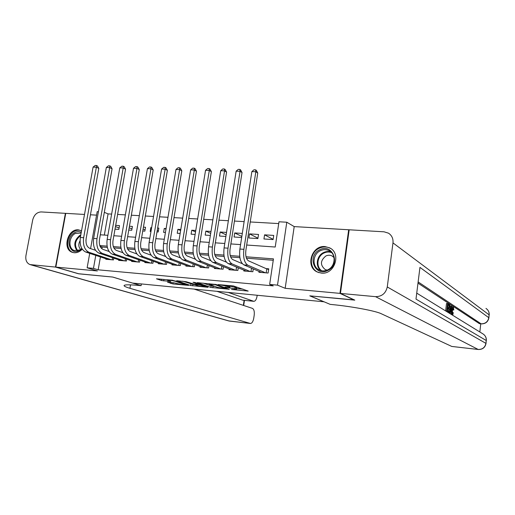 <?xml version="1.0" encoding="UTF-8"?>
<svg xmlns="http://www.w3.org/2000/svg" width="515" height="515" viewBox="0 0 515 515"><rect width="100%" height="100%" fill="white"/><g stroke="black" fill="none" stroke-linecap="round" stroke-linejoin="round"><path stroke-width="0.77" d="M231.538 289.449L248.211 291.084L233.379 285.941L218.038 284.57L228.287 286.366L229.928 287.125L224.952 287.087L234.904 288.767L236.482 289.494L231.538 289.449M81.544 230.784L78.402 229.851C67.69 228.538 62.07 249.273 72.345 252.337L74.237 252.743C77.166 252.904 79.831 251.719 82.246 249.189M85.941 240.775L85.999 239.662M321.354 273.098C334.608 274.901 341.651 253.283 329.613 247.85L325.081 246.588C311.633 245.011 304.983 266.944 317.407 272.049L321.354 273.098M167.504 282.168L172.95 283.952L188.606 285.374L172.435 280.224L156.463 278.808L161.613 280.54L170.838 281.518L167.62 280.269C169.165 280.057 171.669 280.385 175.145 281.254L184.846 284.621C183.321 284.821 180.862 284.499 177.469 283.656L173.909 282.78L167.504 282.168M100.438 256.921L98.153 269.821L93.46 268.379L87.132 267.8L89.719 253.354M354.339 299.923L309.798 295.848L323.935 301.79L132.613 283.076L112.837 277.07L78.943 273.838L55.839 267.105L97.419 270.948L87.132 267.8M354.32 300.091L339.952 293.37L348.681 229.761L294.207 226.6L286.791 222.222L277.501 285.143L269.654 284.428L273.459 258.871L246.028 256.773M294.207 226.6L285.175 288.31L339.952 293.37M285.175 288.31L277.501 285.143M98.153 269.821L273.233 285.883L269.654 284.428M210.828 287.409L229.31 289.269L216.158 284.525L197.239 282.645L210.828 287.409L211.073 285.896L214.845 286.437M207.951 287.312L190.647 285.471L176.606 280.701L186.108 281.699L193.807 283.997L198.983 284.402L192.99 282.291L194.863 282.465L208.002 287.003M84.505 214.446L65.753 213.358L55.839 267.105M349.138 230.07L348.681 229.761M115.463 226.574L119.074 228.01M115.006 229.156L118.83 229.407L119.493 225.615L115.675 225.377M129.162 227.778L131.975 228.924M128.769 230.063L131.743 230.263L132.407 226.439L129.432 226.246M143.093 229.033L145.088 229.857M142.758 230.984L144.87 231.126L145.533 227.27L143.421 227.134M151.629 227.662L150.837 227.611L151.584 227.926M157.262 230.327L158.408 230.81M156.991 231.924L158.208 232.001L158.858 228.119L157.648 228.042M166.088 228.576L164.253 228.46L165.984 229.207M171.469 232.877L172.119 228.963M180.797 229.516L177.887 229.33L180.63 230.546M195.771 230.463L191.747 230.211L195.533 231.93M211.008 231.435L205.833 231.106L210.693 233.372M226.516 232.42L220.15 232.014L226.13 234.885M242.308 233.424L234.705 232.941L241.838 236.462M249.511 233.881L248.88 237.982L257.886 238.574L258.517 234.454L249.511 233.881L257.951 238.181M259.051 271.386L258.916 272.248L268.103 273.027L268.733 268.824L266.043 268.605M243.943 270.15L243.82 270.967L252.846 271.733L253.277 268.914M229.091 268.933L228.975 269.706L237.853 270.459L238.265 267.787M214.491 267.736L214.375 268.47L223.104 269.21L223.504 266.673M200.129 266.551L200.02 267.253L208.601 267.98L208.987 265.566M186.005 265.386L185.896 266.055L194.342 266.77L194.715 264.472M172.113 264.234L172.004 264.877L180.314 265.579L180.675 263.384M158.446 263.107L158.343 263.719L166.512 264.414L166.86 262.309M144.992 261.987L144.895 262.579L152.936 263.262L153.277 261.247M131.756 260.893L131.66 261.459L139.571 262.129L139.906 260.197M118.727 259.811L118.637 260.352L126.426 261.015L126.748 259.161M273.253 260.268L246.447 258.195M239.9 257.687L230.662 256.972M224.115 256.464L215.161 255.768M208.614 255.26L199.929 254.59M193.382 254.082L184.962 253.432M178.422 252.923L170.253 252.292M163.719 251.784L155.8 251.172M149.266 250.67L141.586 250.071M135.059 249.569L127.617 248.99M121.096 248.488L113.873 247.927M107.365 247.425L102.195 247.02L101.886 248.777M113.796 258.137L113.48 259.914L105.813 259.264L105.903 258.742M278.712 223.581L250.226 221.965M244.129 221.617L234.441 221.064M228.357 220.723L218.933 220.188M212.862 219.841L203.695 219.319M197.638 218.978L188.722 218.469M182.677 218.128L174.006 217.633M167.98 217.291L159.541 216.815M153.528 216.474L145.327 216.004M139.327 215.663L131.344 215.212M125.364 214.871L117.6 214.433M111.633 214.092L108.073 213.886L104.32 235.065M273.723 235.419L264.568 234.84L263.944 238.973L273.105 239.578L273.723 235.419M234.705 232.941L234.074 237.003L241.677 237.505M220.15 232.014L219.512 236.044L225.879 236.462M205.833 231.106L205.189 235.097L210.365 235.439M191.747 230.211L191.097 234.171L195.127 234.434M177.887 229.33L177.237 233.256L180.153 233.45M164.253 228.46L163.603 232.362L165.437 232.477M150.837 227.611L150.18 231.473L150.972 231.525M96.575 215.141L90.44 214.787M90.576 248.61L97.2 211.639L98.416 211.71M108.073 213.886L104.313 212.328M246.685 245.024L275.222 247.026L278.982 221.785L286.791 222.222M95.777 255.376L93.46 268.379M239.707 256.29L230.231 255.562M223.909 255.08L214.71 254.371M208.401 253.889L199.466 253.206M193.164 252.723L184.486 252.054M178.19 251.571L169.763 250.927M163.48 250.445L155.292 249.82M149.022 249.337L141.071 248.726M134.808 248.249L127.089 247.657M120.838 247.174L113.339 246.601M107.094 246.125L99.813 245.565M100.316 234.789L107.88 235.316M113.854 235.735L121.624 236.276M127.617 236.694L135.606 237.254M141.612 237.673L149.833 238.252M155.852 238.67L164.298 239.263M170.336 239.687L179.02 240.293M185.072 240.717L194.001 241.342M200.071 241.767L209.251 242.411M215.334 242.835L224.772 243.492M230.868 243.923L240.576 244.599M102.195 247.02L100.077 246.279M264.568 234.84L273.137 239.346M236.488 289.462L236.72 287.956L236.192 287.602L235.954 289.153M230.076 286.16L236.192 287.602M236.636 288.509L243.016 289.115M203.097 283.102L211.073 285.896M226.053 288.793L215.058 284.634L209.039 284.228L217.562 287.396L226.053 288.793M194.271 284.48L192.919 284.351L192.674 285.844M182.664 281.184L192.919 284.351M197.432 285.555C200.824 286.411 203.322 286.733 204.925 286.527L199.266 284.782L194.11 284.377L197.432 285.555M266.171 272.86L266.764 268.92L248.475 260.822C246.17 259.238 245.307 255.717 245.88 250.258L257.751 173.008L255.839 171.72L243.885 249.331C243.029 257.564 244.335 262.856 247.805 265.199L265.412 272.796M251.867 171.611L253.979 169.796L255.569 169.841L255.839 171.72L251.867 171.611L239.887 249.041C239.031 257.255 240.351 262.534 243.846 264.877L261.588 272.474M266.764 268.92L268.637 269.442M255.569 169.841L256.335 170.356L257.751 173.008M319.718 249.807C332.523 242.752 341.162 264.465 327.759 270.459C314.794 277.302 306.573 255.717 319.718 249.807M327.765 269.847C335.529 266.461 336.359 253.966 329.091 250.67C326.253 249.299 323.33 249.324 320.324 250.741C312.515 254.223 311.826 266.86 319.332 270.014C322.068 271.238 324.875 271.186 327.765 269.847M334.042 257.552L332.014 255.929C330.025 254.983 327.978 254.996 325.873 255.981C320.253 260.59 320.015 265.103 325.158 269.519L327.186 270.111M330.057 248.217C326.523 246.498 322.879 246.524 319.126 248.288C309.431 252.627 308.601 268.334 317.948 272.223L319.049 272.673M81.917 248.655L79.587 250.438C69.467 256.464 64.349 237.911 74.572 232.696C76.902 231.447 79.13 231.312 81.267 232.304M81.138 233.025L75.222 233.514C68.72 236.778 68.07 248.661 74.327 250.528L79.864 249.936L81.814 248.481M81.467 230.746L81.299 230.675C78.995 229.838 76.632 230.076 74.205 231.396C66.139 235.445 65.334 250.2 73.117 252.505L73.613 252.665M80.025 240.782C78.254 244.213 78.467 247.103 80.649 249.447M451.784 307.564L452.254 307.088L453.432 307.23L453.831 309.927L452.531 309.908M450.419 306.303L451.816 306.277L451.558 314.568M450.29 313.79L450.316 312.94M445.623 310.918L446.524 303.406L448.88 304.352L448.771 305.273L447.677 305.15M479.838 331.982L480.759 323.826M481.216 323.871L479.368 323.645L481.094 323.819L418.135 281.93M417.987 283.134L479.368 323.645M447.438 311.028L447.735 308.543M447.876 307.339L448.134 305.215M340.447 293.421L354.796 300.136L309.946 295.861L330.186 304.371L332.639 304.616C351.906 306.464 375.757 310.963 381.229 313.712L451.79 346.447L478.184 349.46L375.557 296.666L340.447 293.421L349.176 229.793L384.074 231.814L388.49 233.173C391.857 235.407 393.351 238.651 392.977 242.887L387.267 286.952L485.915 343.37L486.237 340.505L415.991 299.106L419.95 267.388L488.799 317.697L489.121 314.858L392.977 242.887M375.557 296.666C381.885 296.595 385.786 293.357 387.267 286.952M478.255 349.485L451.79 346.447M448.771 305.273L447.741 304.603L447.445 307.062L448.411 307.68L448.301 308.601L447.335 307.989L447.007 310.757L448.089 311.433L447.947 312.348M447.593 303.509L446.608 311.524M448.301 308.601L447.277 308.498M448.301 312.566L449.28 304.61L450.393 306.077L450.29 309.483C450.052 311.627 449.679 312.811 449.17 313.03L448.951 312.966M448.694 311.807L449.241 312.096L449.563 311.742L450.039 309.309L450.065 306.29L449.421 305.698L448.694 311.807M449.28 304.61L448.855 304.571M449.563 311.742L448.713 311.665M450.039 309.309L449.003 309.206M450.065 306.29L449.363 306.225M449.788 305.936L449.402 305.897M451.295 314.408L451.41 311.871L450.651 311.395L450.129 313.693M449.859 313.526L451.533 306.097M451.275 308.466L450.831 310.532L451.443 310.912L451.571 307.095L451.275 308.466M451.41 311.871L450.567 311.787M453.56 310.004L453.219 308.086L452.402 310.809L452.569 314.317L453.29 312.669L452.267 312.573M452.286 315.019L452.157 310.654L451.694 310.616M452.157 310.654C452.408 308.536 452.788 307.378 453.297 307.185M453.29 312.669L452.679 315.264M78.608 273.742L112.714 277.057L141.091 285.671L139.114 285.477C129.523 284.57 124.501 284.608 124.064 285.587C124.038 286.237 125.995 287.138 129.922 288.297L250.451 323.484C252.015 323.291 253.116 321.534 253.747 318.199L254.191 315.251C254.584 311.569 254.004 309.277 252.459 308.382L194.123 289.089M141.387 283.932L141.091 285.671M55.485 267.073L65.399 213.339L41.129 211.929C36.88 212.199 34.067 214.897 32.69 220.008L25.937 255.588C25.338 260.139 26.69 263.139 29.992 264.581L55.485 267.073L78.595 273.806M65.399 213.339L65.733 213.468M228.229 292.43L253.869 301.327C255.389 301.153 256.451 299.447 257.056 296.209L257.204 295.262M253.779 301.32L242.739 300.168L253.535 301.262M216.931 291.323L242.739 300.168M242.301 263.686L232.754 259.586C230.385 258.009 229.484 254.513 230.057 249.106L242.024 172.551L240.054 171.276L228.003 248.179C227.147 256.341 228.506 261.588 232.078 263.918L250.206 271.508M236.153 171.167L238.265 169.371L239.823 169.409L240.054 171.276L236.153 171.167L224.083 247.895C223.22 256.032 224.592 261.272 228.197 263.603L246.44 271.186M239.823 169.409L240.614 169.924L242.024 172.551M250.985 271.572L251.507 268.154M226.375 262.148L217.311 258.369C214.877 256.798 213.944 253.329 214.517 247.972L226.574 172.1L224.546 170.838L212.412 247.046C211.549 255.131 212.959 260.339 216.635 262.663L235.252 270.24M220.716 170.729L222.828 168.946L224.36 168.991L224.546 170.838L220.716 170.729L208.556 246.769C207.7 254.835 209.116 260.03 212.817 262.354L231.55 269.924M224.36 168.991L225.164 169.499L226.574 172.1M236.05 270.311L236.552 267.079M210.764 260.674L202.144 257.172C199.64 255.607 198.674 252.17 199.247 246.859L211.388 171.662L209.315 170.407L197.091 245.938C196.234 253.953 197.689 259.116 201.455 261.427L220.549 268.991M205.543 170.298L207.654 168.534L209.161 168.572L209.315 170.407L205.543 170.298L193.299 245.661C192.443 253.657 193.91 258.813 197.702 261.124L216.912 268.688M209.161 168.572L209.991 169.081L211.388 171.662M221.373 269.062L221.849 266.004M195.443 259.245L187.228 255.994C184.673 254.442 183.675 251.03 184.248 245.764L196.466 171.225L194.342 169.982L182.04 244.844C181.183 252.788 182.683 257.912 186.539 260.217L206.09 267.768M190.64 169.873L192.745 168.128L194.226 168.167L194.342 169.982L190.64 169.873L178.312 244.574C177.463 252.498 178.975 257.616 182.851 259.914L202.511 267.465M194.226 168.167L195.076 168.669L196.466 171.225M206.933 267.839L207.397 264.942M180.405 257.867L172.577 254.841C169.956 253.29 168.933 249.904 169.506 244.689L181.801 170.8L179.626 169.564L167.246 243.775C166.39 251.648 167.942 256.728 171.881 259.026L191.87 266.564M175.988 169.461L178.087 167.729L179.542 167.768L179.626 169.564L175.988 169.461L163.59 243.505C162.734 251.365 164.291 256.438 168.257 258.73L188.355 266.261M179.542 167.768L180.417 168.263L181.801 170.8M192.732 266.635L193.177 263.88M165.637 256.522L158.169 253.702C155.498 252.163 154.448 248.803 155.015 243.627L167.381 170.381L165.161 169.152L152.71 242.72C151.861 250.522 153.444 255.569 157.474 257.854L177.881 265.373M161.581 169.055L163.686 167.336L165.115 167.375L165.161 169.152L161.581 169.055L149.118 242.456C148.262 250.245 149.865 255.279 153.914 257.564L174.424 265.083M165.115 167.375L166.004 167.871L167.381 170.381M178.763 265.45L179.188 262.83M151.127 255.215L144.013 252.588C141.284 251.056 140.202 247.721 140.775 242.591L153.206 169.969L150.94 168.753L138.426 241.683C137.576 249.421 139.205 254.423 143.312 256.702L164.124 264.208M147.425 168.65L149.524 166.95L150.927 166.989L150.94 168.753L147.425 168.65L134.891 241.426C134.042 249.144 135.677 254.146 139.803 256.412L160.719 263.918M150.927 166.989L151.835 167.478L153.206 169.969M165.019 264.285L165.431 261.787M136.868 253.947L130.089 251.487C127.308 249.962 126.201 246.653 126.774 241.567L139.269 169.57L136.958 168.353L124.379 240.666C123.529 248.333 125.197 253.303 129.381 255.569L150.58 263.062M133.501 168.257L135.593 166.57L136.977 166.603L136.958 168.353L133.501 168.257L120.903 240.415C120.053 248.069 121.733 253.026 125.937 255.286L147.232 262.779M136.977 166.603L137.898 167.092L139.269 169.57M151.494 263.139L151.893 260.757M122.86 252.704L116.39 250.412C113.564 248.893 112.437 245.61 113.004 240.563L125.557 169.171L123.207 167.967L110.57 239.662C109.721 247.271 111.427 252.202 115.688 254.455L137.26 261.929M119.802 167.871L121.901 166.197L123.259 166.229L123.207 167.967L119.802 167.871L107.152 239.417C106.302 247.007 108.021 251.925 112.296 254.178L133.958 261.652M123.259 166.229L124.199 166.718L125.557 169.171M138.187 262.013L138.574 259.734M109.083 251.494L102.923 249.35C100.052 247.837 98.899 244.58 99.459 239.578L112.07 168.778L109.682 167.581L96.987 238.677C96.144 246.222 97.889 251.114 102.215 253.361L124.147 260.822M106.335 167.484L108.427 165.824L109.766 165.862L109.682 167.581L106.335 167.484L93.627 238.432C92.784 245.964 94.535 250.844 98.88 253.084L120.896 260.545M109.766 165.862L110.719 166.345L112.07 168.778M125.087 260.899L125.467 258.723M95.539 250.309L89.674 248.307C86.758 246.801 85.58 243.563 86.147 238.606L98.803 168.392L96.376 167.208L83.636 237.711C82.793 245.192 84.569 250.045 88.966 252.279L111.24 259.727M93.086 167.111L95.172 165.463L96.492 165.502L96.376 167.208L93.086 167.111L80.327 237.473C79.484 244.934 81.273 249.781 85.683 252.015L108.041 259.457M96.492 165.502L97.457 165.978L98.803 168.392M112.193 259.805L112.56 257.719M235.143 287.216L234.904 288.767M229.548 285.587L229.368 286.758M228.428 285.477L228.287 286.366M247.419 290.743L247.361 291.097M228.557 288.954L228.506 289.288M213.101 286.269L212.862 287.782M226.568 288.245L226.491 288.709M215.116 284.28L215.058 284.634M190.891 283.977L190.647 285.471M198.854 283.842L198.784 284.286M204.487 285.786L204.416 286.224M201.404 284.724L201.333 285.162M199.389 284.029L199.266 284.782M184.364 283.907L184.299 284.312M175.209 280.836L175.145 281.254M163.931 279.426L163.68 280.92M161.832 279.227L161.613 280.54M173.156 282.709L172.95 283.952M171.109 282.516L170.935 283.578M247.805 265.199L243.846 264.877M243.885 249.331L239.887 249.041M320.826 270.568C315.045 266.326 316.674 255.665 323.542 252.562C326.014 251.378 328.493 251.178 330.978 251.964M331.679 252.665C329.13 251.68 326.562 251.809 323.967 253.039C317.092 256.129 315.747 266.931 321.791 270.781M77.089 250.844C73.285 245.217 74.263 240.016 80.025 235.239L80.803 234.859M80.668 235.606L80.552 235.664C74.984 240.28 74.038 245.301 77.714 250.741M481.094 323.819L481.261 323.877C485.452 323.896 487.995 321.907 488.883 317.916L488.799 317.697C487.911 321.791 485.342 323.832 481.094 323.819M489.218 314.961C489.385 312.187 488.304 310.004 485.96 308.408C488.259 309.953 489.314 312.103 489.121 314.858L488.896 317.794M478.184 349.46L478.319 349.492C482.542 349.556 485.104 347.567 486.006 343.537L485.915 343.37C485.014 347.496 482.439 349.524 478.184 349.46M416.738 293.132L482.619 333.694C485.214 335.239 486.424 337.505 486.237 340.505L486.012 343.447M130.514 284.859L129.922 288.297M31.151 264.826L229.439 321.07L250.187 323.439M243.357 305.376L244.123 300.342M250.335 323.472L228.538 320.877L30.391 264.697M232.078 263.918L228.197 263.603M228.003 248.179L224.083 247.895M216.635 262.663L212.817 262.354M212.412 247.046L208.556 246.769M201.455 261.427L197.702 261.124M197.091 245.938L193.299 245.661M186.539 260.217L182.851 259.914M182.04 244.844L178.312 244.574M171.881 259.026L168.257 258.73M167.246 243.775L163.59 243.505M157.474 257.854L153.914 257.564M152.71 242.72L149.118 242.456M143.312 256.702L139.803 256.412M138.426 241.683L134.891 241.426M129.381 255.569L125.937 255.286M124.379 240.666L120.903 240.415M115.688 254.455L112.296 254.178M110.57 239.662L107.152 239.417M102.215 253.361L98.88 253.084M96.987 238.677L93.627 238.432M88.966 252.279L85.683 252.015M83.636 237.711L80.327 237.473M329.613 247.85L330.656 248.468M72.345 252.337L72.75 252.466M230.154 285.638L229.928 287.087M226.69 288.291L226.613 288.786M209.129 283.668L209.039 284.228M199.06 283.913L198.983 284.402M205.015 285.973L204.931 286.507M194.161 284.035L194.11 284.377M184.936 284.093L184.853 284.608M167.703 279.78L167.62 280.269M332.014 255.929L332.536 256.225M329.883 251.133L329.091 250.67M317.948 272.223L318.476 272.486M486.334 340.589C486.521 338.136 485.658 336.089 483.752 334.447M228.86 320.967L229.593 321.103M243.685 305.479L244.464 300.374"/></g></svg>
